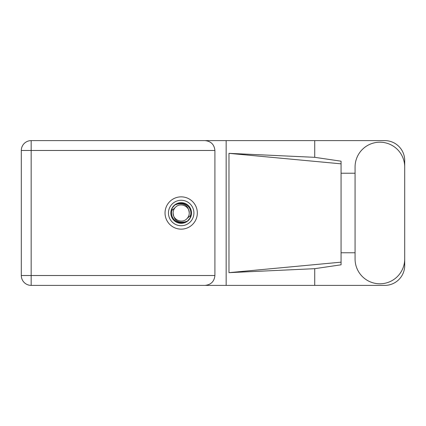 <?xml version="1.0" encoding="UTF-8"?>
<svg xmlns="http://www.w3.org/2000/svg" width="426" height="426" viewBox="0 0 426 426"><rect width="100%" height="100%" fill="white"/><g stroke="black" fill="none" stroke-linecap="round" stroke-linejoin="round"><path stroke-width="0.64" d="M168.456 213A12.727 12.727 0 0 0 181.183 225.727A12.727 12.727 0 0 0 193.91 213A12.727 12.727 0 0 0 181.183 200.273A12.727 12.727 0 0 0 168.456 213M170.842 213A10.341 10.341 0 0 0 181.183 223.341A10.341 10.341 0 0 0 191.524 213A10.341 10.341 0 0 0 181.183 202.659A10.341 10.341 0 0 0 170.842 213M171.838 210.54L175.475 207.292A8.073 8.073 0 0 0 173.11 213C173.861 220.194 177.839 223.149 185.044 221.861L187.483 221.057L190.118 217.974L190.529 215.46A9.665 9.665 0 0 0 177.322 204.139L174.884 204.943L172.248 208.026L171.838 210.54A9.665 9.665 0 0 0 185.044 221.861M175.475 207.292C180.097 202.137 189.629 206.088 189.256 213C188.5 205.806 184.522 202.851 177.322 204.139M190.529 215.46L186.892 218.708A8.073 8.073 0 0 0 189.256 213M186.892 218.708C182.264 223.863 172.738 219.912 173.11 213M355.066 258.976A24.82 24.82 0 0 0 379.88 283.796A24.82 24.82 0 0 0 404.7 258.976L404.7 167.024A24.82 24.82 0 0 0 379.88 142.204A24.82 24.82 0 0 0 355.066 167.024L355.066 258.976M181.183 196.855A16.145 16.145 0 0 0 165.038 213A16.145 16.145 0 0 0 181.183 229.145A16.145 16.145 0 0 0 197.329 213A16.145 16.145 0 0 0 181.183 196.855M404.7 252.767L404.7 265.499A19.884 19.884 0 0 1 384.816 285.383L31.162 285.383L31.162 275.521L214.912 275.521C214.283 281.469 210.992 284.76 205.044 285.383M355.066 252.767L341.066 252.767L341.066 264.807L314.723 268.678L314.723 285.383M314.723 268.678L228.97 272.656L228.97 153.344L341.066 163.834L341.066 161.193L314.723 157.322L314.723 140.617L384.816 140.617A19.884 19.884 0 0 1 404.7 160.501L404.7 173.233M228.97 272.656L341.066 262.166L341.066 163.834L341.066 173.228L355.066 173.233M314.723 157.322L228.97 153.344M314.723 140.617L226.158 140.617L226.158 285.383M31.162 285.383A9.862 9.862 0 0 1 21.3 275.521L21.3 150.479A9.862 9.862 0 0 1 31.162 140.617L205.044 140.617C210.992 141.24 214.283 144.531 214.912 150.479L214.912 275.521M226.158 140.617L205.044 140.617M341.066 173.228L341.066 252.772M214.912 150.479L31.162 150.479L31.162 275.521L21.3 275.521M21.3 150.479L31.162 150.479L31.162 140.617"/></g></svg>
